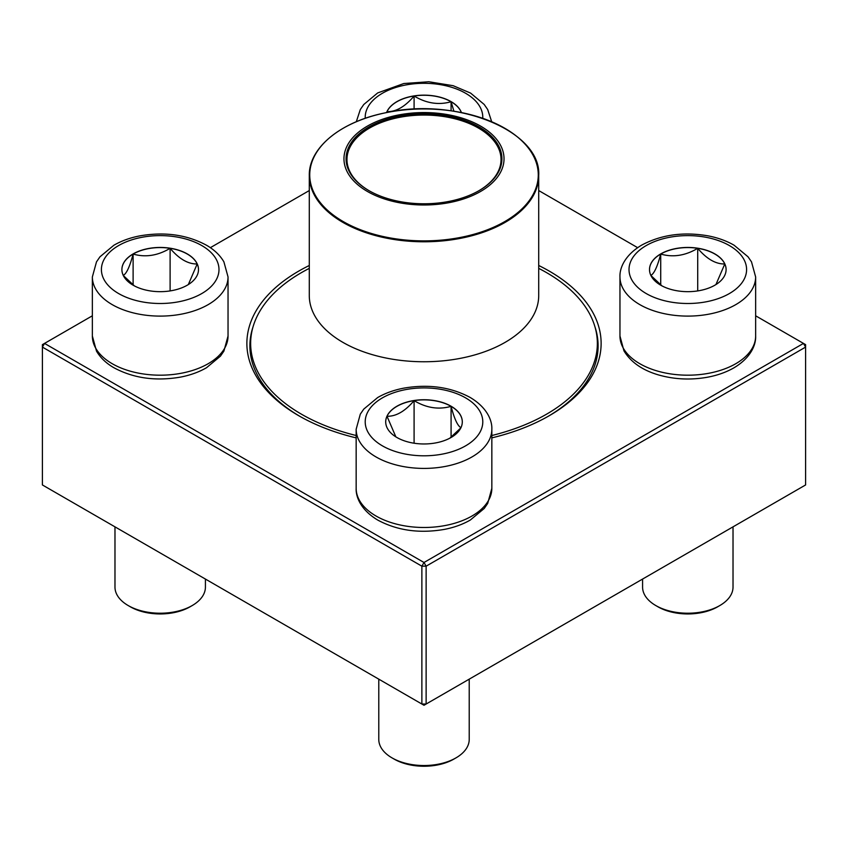 <?xml version="1.0" encoding="UTF-8"?>
<svg xmlns="http://www.w3.org/2000/svg" width="848" height="848" viewBox="0 0 848 848"><rect width="100%" height="100%" fill="white"/><g stroke="black" fill="none" stroke-linecap="round" stroke-linejoin="round"><path stroke-width="1.27" d="M426.131 704.031L805.6 484.95L805.6 347.097L426.131 566.178L426.131 704.031L424 705.271L421.869 704.031L421.869 566.178L42.4 347.097L42.4 484.95L421.869 704.031L426.131 704.031M538.713 265.488A177.126 102.258 180 0 1 549.25 271.095A177.126 102.258 180 0 1 549.25 415.711A177.126 102.258 180 0 1 491.84 437.875M356.16 437.875A177.126 102.258 180 0 1 298.75 415.711A177.126 102.258 180 0 1 309.287 265.488M92.358 315.795L44.531 343.408L424 562.489L803.469 343.408L755.642 315.795M637.643 247.669L538.713 190.556M309.287 190.556L210.357 247.669M253.011 326.904A174.105 100.52 0 0 0 249.895 345.867A174.105 100.52 0 0 0 299.832 416.326M548.168 416.326A174.105 100.52 0 0 0 598.105 345.867A174.105 100.52 0 0 0 594.989 326.904M42.4 344.638L42.4 347.097L44.531 343.408L42.4 344.638M421.869 566.178L426.131 566.178L424 562.489L421.869 566.178M805.6 347.097L805.6 344.638L803.469 343.408L805.6 347.097M386.571 112.572A38.298 22.112 180 0 1 413.188 96.047A38.298 22.112 180 0 1 451.083 101.622A38.298 22.112 180 0 1 461.429 112.572M387.229 112.445L387.006 111.65A38.298 22.112 0 0 0 386.624 112.561M414.089 96.015A38.298 22.112 0 0 0 387.006 111.65C396.037 111.894 405.058 106.678 414.089 96.015C426.343 103.371 438.67 105.279 451.083 101.739A38.298 22.112 0 0 0 414.089 96.015L414.089 109.191M461.376 112.561A38.298 22.112 0 0 0 451.083 101.739L453.924 111.236M451.083 101.739L451.083 110.812M133.115 253.923A38.298 22.112 180 0 1 174.858 249.132A38.298 22.112 180 0 1 198.496 269.558A38.298 22.112 180 0 1 160.198 291.67A38.298 22.112 180 0 1 121.9 269.558A38.298 22.112 180 0 1 133.115 253.923M114.978 526.852L114.978 587.113A45.22 26.108 0 0 0 128.218 605.567A45.22 26.108 0 0 0 192.178 605.567L192.178 605.567A45.22 26.108 0 0 0 205.417 587.113L205.417 579.067M192.178 605.567L190.047 606.808A42.209 24.369 180 0 1 130.348 606.808L128.218 605.567M198.496 269.622A38.298 22.112 0 0 0 197.192 263.961L188.341 284.546M134.302 285.84L123.342 275.547M123.204 275.399C126.49 273.787 129.797 266.664 133.115 254.05A38.298 22.112 0 0 0 121.9 269.622M170.109 248.326A38.298 22.112 0 0 0 133.115 254.05C145.368 257.612 157.696 255.704 170.109 248.326C179.14 258.979 188.161 264.194 197.192 263.961A38.298 22.112 0 0 0 170.109 248.326L170.109 290.917M133.115 254.05L133.115 284.981M396.917 437.494A38.298 22.112 180 0 1 385.702 421.859A38.298 22.112 180 0 1 424 399.747A38.298 22.112 180 0 1 462.298 421.859A38.298 22.112 180 0 1 438.66 442.285A38.298 22.112 180 0 1 396.917 437.494M378.78 679.153L378.78 739.414A45.22 26.108 0 0 0 392.02 757.879A45.22 26.108 0 0 0 455.98 757.879A45.22 26.108 0 0 0 469.22 739.414L469.22 679.153M392.02 757.879L394.15 759.108L392.02 757.879M455.98 757.879L453.85 759.108A42.209 24.369 180 0 1 394.15 759.108M462.298 421.922A38.298 22.112 0 0 0 451.083 406.351A38.298 22.112 0 0 0 414.089 400.627C426.343 407.983 438.67 409.891 451.083 406.351C454.358 418.88 457.666 426.003 460.994 427.71M460.856 427.858L449.896 438.151M395.846 436.847L387.006 416.262A38.298 22.112 0 0 0 385.702 421.922M414.089 400.627A38.298 22.112 0 0 0 387.006 416.262C396.037 416.495 405.068 411.28 414.089 400.627L414.089 443.218M451.083 406.351L451.083 437.292M714.885 285.193A38.298 22.112 180 0 1 673.142 289.984A38.298 22.112 180 0 1 649.504 269.558A38.298 22.112 180 0 1 687.802 247.446A38.298 22.112 180 0 1 726.1 269.558A38.298 22.112 180 0 1 714.885 285.193M642.583 579.067L642.583 587.113A45.22 26.108 0 0 0 655.822 605.567A45.22 26.108 0 0 0 719.782 605.567L719.782 605.567A45.22 26.108 0 0 0 733.022 587.113L733.022 526.852M717.652 606.808L719.782 605.567L717.652 606.808A42.209 24.369 180 0 1 657.953 606.808L655.822 605.567M650.808 275.399C654.094 273.787 657.401 266.664 660.719 254.05A38.298 22.112 0 0 0 649.504 269.622M697.713 248.326A38.298 22.112 0 0 0 660.719 254.05C672.973 257.612 685.301 255.704 697.713 248.326C706.734 258.979 715.765 264.194 724.796 263.961A38.298 22.112 0 0 0 697.713 248.326L697.713 290.917M726.1 269.622A38.298 22.112 0 0 0 724.796 263.961L715.945 284.546M661.906 285.84L650.946 275.547M660.719 254.05L660.719 284.981M538.713 268.371A173.352 100.085 180 0 1 597.352 343.408A173.352 100.085 180 0 1 491.84 435.512M356.16 435.512A173.352 100.085 180 0 1 250.648 343.408A173.352 100.085 180 0 1 309.287 268.371M454.602 116.081A80.041 46.216 180 0 1 472.749 195.432A80.041 46.216 180 0 1 344.648 164.83A80.041 46.216 180 0 1 454.602 116.081M453.797 117.204A77.931 44.997 180 0 1 479.109 190.599A77.931 44.997 180 0 1 368.891 190.599A77.931 44.997 180 0 1 359.192 133.793A77.931 44.997 180 0 1 453.797 117.204M369.209 190.779A77.03 44.478 180 0 1 346.97 159.519A77.03 44.478 180 0 1 453.447 118.423A77.03 44.478 180 0 1 501.03 159.519A77.03 44.478 180 0 1 478.791 190.779M482.756 118.317A58.788 33.941 0 0 0 424 83.305A58.788 33.941 0 0 0 365.244 118.317M201.771 293.556A58.788 33.941 0 0 0 175.409 236.772A58.788 33.941 0 0 0 103.414 278.345A58.788 33.941 0 0 0 201.771 293.556M228.038 336.02L223.904 351.093L220.427 356.16L206.52 367.725C198.909 372.113 190.206 375.24 180.391 377.127C155.385 381.388 133.115 378.197 113.59 367.555C106.042 363.145 100.35 357.676 96.502 351.125L92.358 336.02A67.84 39.167 0 0 0 134.238 372.208A67.84 39.167 0 0 0 208.163 363.718A67.84 39.167 0 0 0 228.038 336.02L228.038 276.946A67.84 39.167 180 0 1 208.163 304.633A67.84 39.167 180 0 1 134.238 313.124A67.84 39.167 180 0 1 92.358 276.946L96.492 261.862L99.969 256.806L113.876 245.242C121.487 240.853 130.189 237.716 140.005 235.839C165.01 231.578 187.281 234.769 206.806 245.411C214.353 249.821 220.045 255.29 223.893 261.831L228.038 276.946M465.573 397.86A58.788 33.941 0 0 0 367.216 413.071A58.788 33.941 0 0 0 439.211 454.645A58.788 33.941 0 0 0 465.573 397.86M491.84 488.321L487.706 503.405L484.229 508.461L470.322 520.025C462.711 524.414 454.009 527.551 444.193 529.428C419.474 533.657 397.373 530.562 377.911 520.163C361.354 510.358 355.715 497.49 356.16 488.321A67.84 39.167 0 0 0 376.035 516.019A67.84 39.167 0 0 0 449.959 524.509A67.84 39.167 0 0 0 491.84 488.321L491.84 429.247A67.84 39.167 180 0 1 424 468.414A67.84 39.167 180 0 1 356.16 429.247L360.294 414.174L363.771 409.107L377.678 397.542C385.289 393.154 393.991 390.027 403.807 388.14C428.526 383.911 450.627 387.006 470.089 397.415C486.572 407.167 492.275 420.004 491.84 429.247M646.229 245.56A58.788 33.941 0 0 0 672.591 302.344A58.788 33.941 0 0 0 744.586 260.771A58.788 33.941 0 0 0 646.229 245.56M755.642 336.02C756.077 345.263 750.374 358.1 733.891 367.852C726.185 372.261 717.366 375.388 707.412 377.233C690.728 380.19 674.499 379.438 658.716 374.986C642.413 370.258 630.827 362.202 623.948 350.839L619.962 336.02A67.84 39.167 0 0 0 661.843 372.208A67.84 39.167 0 0 0 735.767 363.718A67.84 39.167 0 0 0 755.642 336.02L755.642 276.946A67.84 39.167 180 0 1 687.802 316.103A67.84 39.167 180 0 1 619.962 276.946C619.528 267.703 625.23 254.856 641.713 245.104C661.175 234.705 683.276 231.61 707.995 235.839C717.811 237.716 726.513 240.853 734.124 245.242L748.031 256.806L751.508 261.862L755.642 276.946M538.713 175.557C541.586 130.677 455.418 96.163 384.579 112.985C340.345 121.985 308.693 148.008 309.287 175.557A114.713 66.229 180 0 0 380.137 236.751A114.713 66.229 180 0 0 538.713 175.557L538.713 295.528A114.713 66.229 180 0 1 424 361.757A114.713 66.229 180 0 1 309.287 295.528L309.287 295.581M380.317 235.871A114.268 65.974 0 0 0 529.587 200.139A114.268 65.974 0 0 0 467.683 113.95A114.268 65.974 0 0 0 318.413 149.693A114.268 65.974 0 0 0 380.317 235.871M356.308 121.741L360.294 109.562L363.771 104.505L377.678 92.93L403.807 83.528L428.823 81.758L453.171 85.701L470.608 93.1L484.176 104.442L487.695 109.53L491.692 121.741M92.358 336.02L92.358 276.946M356.16 488.321L356.16 429.247M619.962 336.02L619.962 276.946M250.648 343.408L250.648 355.206M597.352 343.408L597.352 355.206M309.287 175.557L309.287 295.528"/></g></svg>
